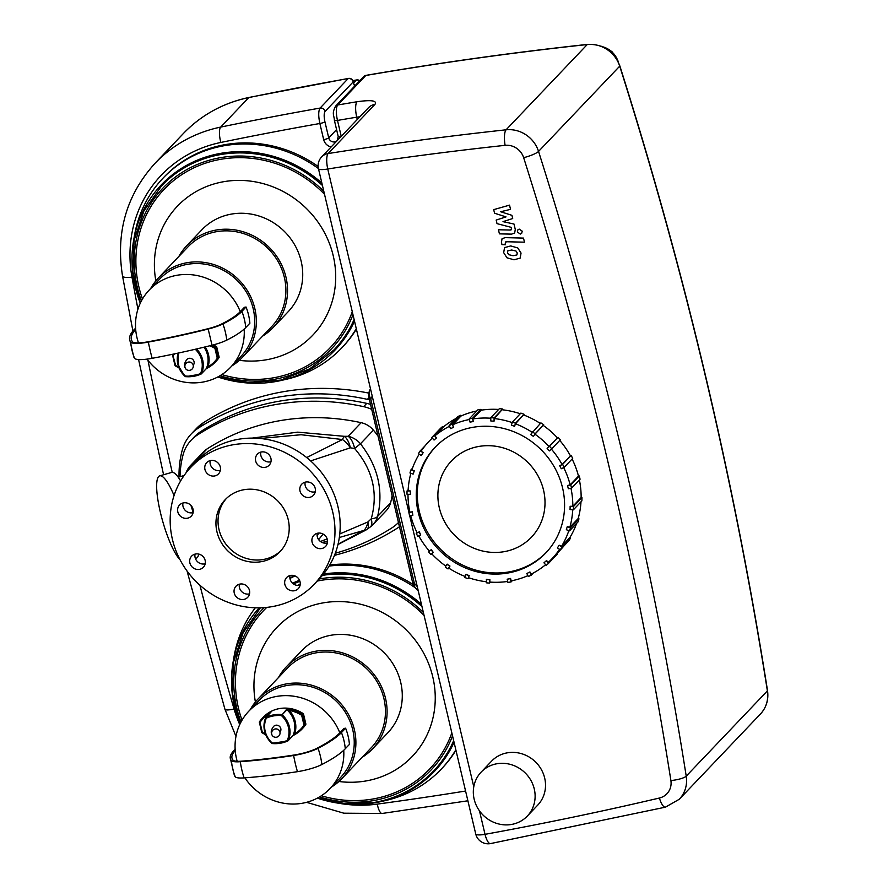 <?xml version="1.0" encoding="UTF-8"?>
<svg xmlns="http://www.w3.org/2000/svg" width="888" height="888" viewBox="0 0 888 888"><rect width="100%" height="100%" fill="white"/><g stroke="black" fill="none" stroke-linecap="round" stroke-linejoin="round"><path stroke-width="1.33" d="M188.123 362.149A4.251 4.14 -37 0 1 191.575 369.508A4.251 4.14 -37 0 1 185.681 368.764A4.251 4.14 -37 0 1 188.123 362.149M185.681 368.764C183.772 365.967 184.204 362.859 186.991 359.44A4.251 3.974 43.6 0 1 193.573 360.461A4.251 3.974 43.6 0 1 193.196 365.234M561.272 468.742L559.695 465.756L562.592 464.391A85.847 80.253 43.6 0 1 564.169 467.377L561.272 468.742M551.393 449.128A85.004 79.454 43.6 0 1 562.082 464.513L559.695 465.756M564.169 467.377L572.693 458.408A85.847 80.253 -136.4 0 0 571.128 455.422L562.082 464.513M562.592 464.391L571.128 455.422M549.372 450.893L547.108 448.362L549.494 446.264A85.847 80.253 43.6 0 1 551.77 448.795L549.372 450.893M534.942 434.188L533.444 436.419L530.636 434.51L540.892 422.877A85.847 80.253 -136.4 0 1 543.7 424.775L534.942 434.188A85.004 79.454 43.6 0 1 549.106 446.575L547.108 448.362M551.77 448.795L560.295 439.838A85.847 80.253 -136.4 0 0 558.03 437.307L549.106 446.575M549.494 446.264L558.03 437.307M532.356 431.834A85.847 80.253 43.6 0 1 535.164 433.744L533.444 436.419M543.7 424.775L535.164 433.744M514.574 426.307L511.41 425.152L512.354 422.078A85.847 80.253 43.6 0 1 515.506 423.221L514.574 426.307L515.484 423.776A85.004 79.454 43.6 0 1 532.09 432.256M515.484 423.776L524.042 414.263A85.847 80.253 -136.4 0 0 520.879 413.109L512.354 422.078M524.042 414.263L515.506 423.221M494.028 421.234L490.742 420.923L490.831 417.649A85.847 80.253 43.6 0 1 494.128 417.959L494.028 421.234L494.305 418.559A85.004 79.454 43.6 0 1 512.198 422.588M494.305 418.559L502.652 409.002A85.847 80.253 -136.4 0 0 499.356 408.691L490.831 417.649M502.652 409.002L494.128 417.959M473.237 421.556L470.03 422.111L469.264 418.87A85.847 80.253 43.6 0 1 472.471 418.326L473.237 421.556L472.871 418.914A85.004 79.454 43.6 0 1 490.809 418.237M472.871 418.914L481.196 410.167L481.007 409.357A85.847 80.253 -136.4 0 0 477.8 409.901L469.264 418.87M481.007 409.357L472.471 418.326M453.59 427.261L450.693 428.627L449.128 425.641A85.847 80.253 43.6 0 1 452.025 424.275L453.59 427.261L452.625 424.797A85.004 79.454 43.6 0 1 469.419 419.502M452.625 424.797L460.95 416.05L460.561 415.307A85.847 80.253 -136.4 0 0 457.664 416.672L449.128 425.641M460.561 415.307L452.025 424.275M436.452 437.939L434.054 440.037L431.79 437.495A85.847 80.253 43.6 0 1 434.188 435.409L436.452 437.939L434.954 435.819A85.004 79.454 43.6 0 1 449.472 426.296M434.954 435.819L443.279 427.073L442.712 426.44A85.847 80.253 -136.4 0 0 440.326 428.538L431.79 437.495M442.712 426.44L434.188 435.409M422.966 452.88L421.245 455.555L418.437 453.646A85.847 80.253 43.6 0 1 420.157 450.971L423.176 452.658L421.245 455.555M425.241 445.632L420.157 450.971M432.345 438.117A85.004 79.454 43.6 0 0 428.849 441.558A85.004 79.454 43.6 0 0 421.067 451.226L423.176 452.658M414.063 471.051L413.131 474.125L409.967 472.982A85.847 80.253 43.6 0 1 410.911 469.907L414.274 470.829L413.131 474.125M412.498 468.231L410.911 469.907M419.192 454.156A85.004 79.454 43.6 0 0 411.899 469.974L414.274 470.829M410.356 491.219L410.267 494.494L406.97 494.183A85.847 80.253 43.6 0 1 407.059 490.909L410.567 491.009L410.267 494.494M408.147 489.765L407.059 490.909M410.889 473.315A85.004 79.454 43.6 0 0 408.091 490.775L410.567 491.009M412.088 512.021L412.853 515.262L409.646 515.806A85.847 80.253 43.6 0 1 408.88 512.565L412.287 511.799L412.853 515.262M409.768 511.632L408.88 512.565M408.003 494.283A85.004 79.454 43.6 0 0 409.89 512.21L412.287 511.799M419.136 532.023L420.701 535.009L417.804 536.374A85.847 80.253 43.6 0 1 416.239 533.388L419.347 531.801L420.701 535.009M417.027 532.556L416.239 533.388M410.7 515.628A85.004 79.454 43.6 0 0 417.171 532.833L419.347 531.801M431.035 549.872L433.3 552.403L430.902 554.501A85.847 80.253 43.6 0 1 428.638 551.959L431.235 549.65L433.3 552.403M429.392 551.171L428.638 551.959M418.792 535.908A85.004 79.454 43.6 0 0 429.448 551.226L431.235 549.65M446.964 564.346L449.772 566.244L448.04 568.931A85.847 80.253 43.6 0 1 445.232 567.021L447.164 564.124L449.772 566.244M448.04 568.931L448.806 568.12M449.972 566.033L448.684 568.043A85.004 79.454 43.6 0 0 465.212 576.501M465.834 574.458L468.997 575.613L468.054 578.687A85.847 80.253 43.6 0 1 464.89 577.544L466.045 574.247L468.997 575.613M468.054 578.687L468.875 577.822M469.197 575.391L468.498 577.7A85.004 79.454 43.6 0 0 486.313 581.74M486.369 579.531L489.665 579.842L489.577 583.105A85.847 80.253 43.6 0 1 486.28 582.794L486.58 579.309L489.665 579.842M489.577 583.105L490.509 582.128M489.876 579.62L489.81 582.073A85.004 79.454 43.6 0 0 507.692 581.451M507.17 579.198L510.367 578.654L511.133 581.895A85.847 80.253 43.6 0 1 507.936 582.439L507.17 579.198L510.367 578.654M511.133 581.895L512.343 580.63M510.578 578.432L511.155 580.863A85.004 79.454 43.6 0 0 527.927 575.646M526.806 573.504L529.703 572.138L531.279 575.124A85.847 80.253 43.6 0 1 528.371 576.49L526.806 573.504L529.703 572.138M531.279 575.124L533.266 573.038M529.914 571.916L531.091 574.159A85.004 79.454 43.6 0 0 545.632 564.701M543.956 562.826L546.342 560.728L548.618 563.258A85.847 80.253 43.6 0 1 546.22 565.356L543.956 562.826L546.342 560.728M548.618 563.258L557.142 554.301L556.698 553.801M546.553 560.517L548.251 562.415A85.004 79.454 43.6 0 0 551.97 558.774L560.295 550.027A85.004 79.454 43.6 0 0 563.902 545.954M557.431 547.885L559.163 545.21L561.971 547.119A85.847 80.253 43.6 0 1 560.239 549.794L557.431 547.885M568.831 530.613A85.004 79.454 43.6 0 1 561.471 546.42L559.163 545.21M560.239 549.794L568.775 540.825A85.847 80.253 -136.4 0 0 570.507 538.15L569.796 537.673L561.471 546.42M561.971 547.119L570.507 538.15M566.333 529.714L567.277 526.639L570.44 527.783A85.847 80.253 43.6 0 1 569.497 530.858L566.333 529.714M572.716 509.79A85.004 79.454 43.6 0 1 569.852 527.272L567.277 526.639M569.497 530.858L578.033 521.9A85.847 80.253 -136.4 0 0 578.965 518.814L578.177 518.537L569.852 527.272M570.44 527.783L578.965 518.814M570.052 509.546L570.14 506.271L573.437 506.582A85.847 80.253 43.6 0 1 573.348 509.856L570.052 509.546M570.973 488.289A85.004 79.454 43.6 0 1 572.816 506.282L570.14 506.271M573.348 509.856L581.873 500.888A85.847 80.253 -136.4 0 0 581.962 497.613L581.14 497.535L572.816 506.282M573.437 506.582L581.962 497.613M579.376 479.953A85.004 79.454 43.6 0 1 581.14 497.535M580.996 501.809A85.004 79.454 43.6 0 1 578.177 518.537M576.645 523.354A85.004 79.454 43.6 0 1 569.796 537.673M559.584 549.339A85.004 79.454 43.6 0 1 551.97 558.774M445.832 566.1A85.004 79.454 43.6 0 1 431.723 553.779M443.279 427.073A85.004 79.454 43.6 0 1 455.877 418.548M460.95 416.05A85.004 79.454 43.6 0 1 476.801 410.955M481.196 410.167A85.004 79.454 43.6 0 1 498.634 409.457M502.63 409.823A85.004 79.454 43.6 0 1 520.268 413.753M523.809 415.029A85.004 79.454 43.6 0 1 540.337 423.465M543.267 425.441A85.004 79.454 43.6 0 1 557.431 437.828M563.702 467.599A85.004 79.454 43.6 0 1 570.163 484.87L578.488 476.135A85.004 79.454 43.6 0 0 572.116 459.029M567.554 485.503L570.762 484.959A85.847 80.253 43.6 0 1 571.528 488.2L568.32 488.744L567.554 485.503L570.163 484.87M473.182 427.272A76.501 71.517 43.6 0 1 554.068 466.566A76.501 71.517 43.6 0 1 545.82 552.913A76.501 71.517 43.6 0 1 441.103 551.959A76.501 71.517 43.6 0 1 434.998 447.419A76.501 71.517 43.6 0 1 473.182 427.272M571.528 488.2L580.064 479.231A85.847 80.253 -136.4 0 0 579.298 475.99L578.488 476.135M570.762 484.959L579.298 475.99M559.751 440.415A85.004 79.454 43.6 0 1 570.407 455.766M479.009 446.42A55.245 51.648 43.6 0 1 537.418 474.803A55.245 51.648 43.6 0 1 531.468 537.162A55.245 51.648 43.6 0 1 455.844 536.474A55.245 51.648 43.6 0 1 451.437 460.972A55.245 51.648 43.6 0 1 479.009 446.42M546.331 552.358A76.501 71.517 43.6 0 1 442.146 550.871A76.501 71.517 43.6 0 1 435.52 446.875M134.177 237.385A123.243 115.218 43.6 0 1 163.059 178.111L164.102 177.023A123.243 115.218 43.6 0 1 225.608 144.555A123.243 115.218 43.6 0 1 318.137 166.478M356.388 329.115A123.243 115.218 43.6 0 1 342.635 346.975L341.591 348.074A123.243 115.218 43.6 0 1 283.816 379.831M140.282 303.174A119.847 112.032 43.6 0 1 133.7 239.938L134.61 234.787A123.243 115.218 43.6 0 1 224.564 145.654A123.243 115.218 43.6 0 1 318.426 168.52A123.243 115.218 43.6 0 0 224.564 145.654A123.243 115.218 43.6 0 0 163.059 178.111M354.512 321.167A119.847 112.032 43.6 0 1 281.296 380.441L286.391 379.276A123.243 115.218 43.6 0 0 356.277 328.66A123.243 115.218 43.6 0 1 341.591 348.074M329.714 565.046A123.243 115.218 43.6 0 1 413.408 584.726M455.944 750.282A123.243 115.218 43.6 0 1 442.191 768.142L441.158 769.241A123.243 115.218 43.6 0 1 383.383 800.998M289.899 577.988A123.243 115.218 43.6 0 1 294.317 575.679M329.104 566.078A123.243 115.218 43.6 0 1 415.418 587.867A123.243 115.218 -136.4 0 0 329.104 566.078M317.36 798.134A119.847 112.032 -136.4 0 0 374.725 802.83A119.847 112.032 -136.4 0 0 380.852 801.609L385.958 800.443A123.243 115.218 -136.4 0 0 455.844 749.827A123.243 115.218 43.6 0 1 441.158 769.241M233.733 658.552A123.243 115.218 43.6 0 1 255.322 607.803A123.243 115.218 -136.4 0 0 234.166 655.955L233.255 661.105A119.847 112.032 -136.4 0 0 239.849 724.342M289.965 578.476A123.243 115.218 43.6 0 1 295.027 575.935A123.243 115.218 -136.4 0 0 289.965 578.476M209.923 345.754A31.99 29.903 43.6 0 1 214.94 348.429L215.951 348.074A0.855 0.799 -136.4 0 0 215.573 347.53L214.94 348.429L217.271 358.275A31.99 29.903 43.6 0 1 208.003 366.844L208.658 367.355A32.845 30.703 -136.4 0 0 215.218 362.204A32.845 30.703 -136.4 0 0 218.171 358.541A0.855 0.799 -136.4 0 0 218.282 357.92L219.003 357.664A32.845 30.703 43.6 0 1 216.05 361.338L206.127 368.831M205.916 368.986L208.658 367.355M205.15 346.919A23.421 21.9 -136.4 0 1 208.003 366.844L201.498 373.637L200.544 373.482L201.132 374.014A0.855 0.799 -136.4 0 0 201.498 373.637A22.577 21.101 -136.4 0 0 196.559 348.973M213.342 344.888A32.845 30.703 43.6 0 1 216.406 346.653A0.855 0.799 43.6 0 1 216.783 347.197L219.114 357.043A0.855 0.799 43.6 0 1 219.003 357.664M129.537 338.95L133.788 356.921A145.565 29.57 -13.3 0 0 134.554 358.319A57.798 56.399 -35.5 0 1 130.725 342.113A145.565 29.57 -13.3 0 1 129.537 338.95A145.565 29.57 -13.3 0 1 134.066 329.77L135.598 328.171M134.554 358.319A22.322 4.54 -13.3 0 0 152.159 358.308A209.513 42.569 -13.3 0 0 211.988 345.232A22.322 4.54 -13.3 0 0 226.762 340.126A109.446 22.233 -13.3 0 0 245.721 327.583L249.883 323.21A57.798 54.035 -136.4 0 0 246.054 307.015L244.433 307.292L240.271 311.655A56.099 52.448 43.6 0 0 177.256 275.225A56.099 52.448 43.6 0 0 149.262 289.999L159.662 279.065A56.099 52.448 43.6 0 1 187.668 264.291A56.099 52.448 43.6 0 1 246.975 293.107A56.099 52.448 43.6 0 1 240.937 356.421L230.525 367.355A56.099 52.448 43.6 0 1 147.042 359.118M130.725 342.113A22.322 4.54 -13.3 0 0 148.329 342.102A209.513 42.569 -13.3 0 0 208.158 329.037A22.322 4.54 -13.3 0 0 222.932 323.931A109.446 22.233 -13.3 0 0 241.891 311.388L246.054 307.015M138.473 342.879A56.099 52.448 43.6 0 1 135.686 329.492A56.099 52.448 43.6 0 1 149.262 289.999M244.189 329.071A56.099 52.448 43.6 0 1 230.525 367.355M135.686 329.492A143.845 29.226 -13.3 0 0 131.202 338.528A143.845 29.226 -13.3 0 0 132.39 341.691A20.602 4.185 -13.3 0 0 148.629 341.691A207.792 42.213 -13.3 0 0 207.981 328.726A20.602 4.185 -13.3 0 0 221.6 324.009A107.726 21.889 -13.3 0 0 240.271 311.655M150.694 288.489A57.798 54.035 43.6 0 1 158.441 277.9A57.798 54.035 43.6 0 1 187.279 262.67A57.798 54.035 43.6 0 1 248.396 292.363A57.798 54.035 43.6 0 1 242.158 357.598A57.798 54.035 43.6 0 1 231.968 365.845M158.441 277.9L187.99 246.853A57.798 54.035 43.6 0 1 216.827 231.624A57.798 54.035 43.6 0 1 277.944 261.316A57.798 54.035 43.6 0 1 271.717 326.551L242.158 357.598M178.888 256.41A59.496 55.622 43.6 0 1 186.758 245.676A59.496 55.622 43.6 0 1 216.45 230.003A59.496 55.622 43.6 0 1 279.365 260.573A59.496 55.622 43.6 0 1 272.949 327.728A59.496 55.622 43.6 0 1 262.615 336.119M186.758 245.676L201.953 229.715A59.496 55.622 43.6 0 1 231.646 214.052A59.496 55.622 43.6 0 1 294.55 244.611A59.496 55.622 43.6 0 1 288.134 311.766L272.949 327.728M274.847 729.048A4.251 4.14 -37 0 1 278.31 736.407A4.251 4.14 -37 0 1 272.416 735.664A4.251 4.14 -37 0 1 274.847 729.048M272.416 735.664C270.496 732.866 270.94 729.758 273.715 726.34A4.251 3.974 43.6 0 1 280.308 727.361A4.251 3.974 43.6 0 1 279.931 732.134M269.253 713.841L269.031 712.92A32.845 30.703 -136.4 0 0 262.471 718.059A32.845 30.703 -136.4 0 0 259.507 721.733L259.507 721.733A0.855 0.855 0 0 0 259.374 722.41L263.303 717.182A32.845 30.703 43.6 0 1 303.13 713.552A0.855 0.799 43.6 0 1 303.518 714.096L305.849 723.942A0.855 0.799 43.6 0 1 305.738 724.575A32.845 30.703 43.6 0 1 302.775 728.238L301.942 729.115A32.845 30.703 -136.4 0 0 304.906 725.441A0.855 0.799 -136.4 0 0 305.017 724.819L305.738 724.575M303.13 713.552L301.676 715.328L302.686 714.973A0.855 0.799 -136.4 0 0 302.297 714.429A32.845 30.703 -136.4 0 0 289.521 709.423L286.424 709.523L282.14 714.773A0.855 0.799 -136.4 0 0 281.629 714.551A32.845 30.703 -136.4 0 0 266.145 717.193A0.855 0.799 -136.4 0 0 265.778 717.571L266.322 718.159L266.145 717.193L270.929 712.165L269.031 712.92M289.521 709.423L289.222 710.456A31.99 29.903 43.6 0 1 301.676 715.328L304.007 725.174A31.99 29.903 43.6 0 1 294.727 733.754L295.382 734.254A32.845 30.703 -136.4 0 0 301.942 729.115L292.885 735.719A0.855 0.799 -136.4 0 0 293.018 735.508L288.234 740.537L287.268 740.381L287.867 740.914A0.855 0.799 -136.4 0 0 288.234 740.537A22.577 21.101 -136.4 0 0 282.14 714.773L286.935 709.745L289.222 710.456A23.421 21.9 -136.4 0 1 294.727 733.754L293.018 735.508A22.577 21.101 43.6 0 0 286.935 709.745A0.855 0.799 -136.4 0 0 286.424 709.523M287.834 740.936L271.828 743.367A0.855 0.855 0 0 0 272.316 743.578L272.372 743.556A32.845 30.703 -136.4 0 0 287.801 740.936A0.855 0.855 0 0 0 288.089 740.747L292.885 735.719A0.855 0.799 -136.4 0 1 292.674 735.875L295.382 734.254M345.277 748.75A57.798 54.035 -136.4 0 0 341.447 732.556A145.565 29.57 166.7 0 1 318.026 748.318A57.798 43.756 62.8 0 1 321.856 764.524A145.565 29.57 166.7 0 0 345.277 748.75L349.439 744.377A57.798 54.035 -136.4 0 0 345.61 728.182L343.989 728.46L339.827 732.822A143.845 29.226 166.7 0 1 316.683 748.418A20.602 4.185 166.7 0 1 294.161 755.011A207.792 42.213 166.7 0 1 241.27 761.194A20.602 4.185 166.7 0 1 233.089 760.195A107.726 21.889 166.7 0 1 231.89 757.431A107.726 21.889 166.7 0 1 235.242 750.66A56.099 52.448 43.6 0 1 248.818 711.166A56.099 52.448 43.6 0 1 339.827 732.822M341.447 732.556L345.61 728.182M318.026 748.318A22.322 4.54 166.7 0 1 293.628 755.477A209.513 42.569 166.7 0 1 240.304 761.704A22.322 4.54 166.7 0 1 231.435 760.628A109.446 22.233 166.7 0 1 230.214 757.841A109.446 22.233 166.7 0 1 233.622 750.937L235.154 749.339M343.745 750.26A56.099 52.448 43.6 0 1 330.081 788.522A56.099 52.448 43.6 0 1 302.087 803.296A56.099 52.448 43.6 0 1 244.877 777.844M248.818 711.166L259.229 700.232A56.099 52.448 43.6 0 1 336.019 700.932A56.099 52.448 43.6 0 1 340.493 777.588L330.081 788.522M237.174 761.282A56.099 52.448 43.6 0 1 235.242 750.66M321.856 764.524A22.322 4.54 166.7 0 1 297.458 771.672A209.513 42.569 166.7 0 1 244.133 777.899A22.322 4.54 166.7 0 1 235.253 776.822A109.446 22.233 166.7 0 1 234.365 775.368L230.214 757.841M250.261 709.656A57.798 54.035 43.6 0 1 257.997 699.056A57.798 54.035 43.6 0 1 337.118 699.777A57.798 54.035 43.6 0 1 341.725 778.765A57.798 54.035 43.6 0 1 331.524 787.012M257.997 699.056L287.546 668.02A57.798 54.035 43.6 0 1 366.666 668.731A57.798 54.035 43.6 0 1 371.273 747.718L341.725 778.765M278.444 677.577A59.496 55.622 43.6 0 1 286.313 666.844A59.496 55.622 43.6 0 1 367.765 667.587A59.496 55.622 43.6 0 1 372.505 748.895A59.496 55.622 43.6 0 1 362.171 757.286M286.313 666.844L301.509 650.882A59.496 55.622 43.6 0 1 382.95 651.625A59.496 55.622 43.6 0 1 387.701 732.933L372.505 748.895M180.009 559.695A44.622 9.602 74.1 0 1 160.628 513.408A44.622 9.602 74.1 0 1 159.729 475.846A44.622 9.602 74.1 0 1 174.059 495.537M198.757 554.09A44.622 9.602 74.1 0 1 196.181 558.252L195.404 558.485M159.729 475.846L171.695 472.427A44.622 9.602 74.1 0 1 180.608 480.963M190.931 505.383A44.622 9.602 74.1 0 1 193.129 512.543M318.648 539.638L323.088 534.065M260.151 438.483L301.099 434.732L342.446 439.538L306.704 457.564M195.393 462.493A21.245 7.715 -121.8 0 1 196.015 461.616A21.245 18.581 65.1 0 0 191.475 466.622M196.559 461.272L194.028 462.593A21.245 18.87 64.3 0 0 188.189 470.24M207.004 448.973L194.028 462.593A21.245 19.869 43.6 0 0 190.631 465.401L203.596 451.781A21.245 19.869 43.6 0 1 207.004 448.973A216.75 202.619 43.6 0 1 361.139 422.677A21.245 19.869 43.6 0 1 373.426 430.158A80.753 75.491 43.6 0 1 378.055 436.175M339.338 537.495L363.925 530.402A21.245 12.865 -105.4 0 0 367.898 521.955L339.782 533.932M327.161 538.949L320.446 541.48M322.266 542.546L327.539 540.97M366.378 529.681A21.245 7.526 -125.5 0 0 366.977 529.359L366.977 529.359A21.245 7.526 -125.5 0 0 367.898 521.955L371.24 518.825A21.245 8.048 -126.3 0 1 370.274 526.973L370.274 526.973A21.245 21.245 0 0 0 373.082 524.497A21.245 19.869 43.6 0 0 377.622 516.383A21.245 7.67 -165.4 0 1 371.24 518.825C378.332 493.151 372.794 469.708 354.612 448.496L360.45 443.778L373.426 430.158M338.062 544.144L363.925 530.402A21.245 6.949 58 0 0 365.9 530.069A21.245 21.245 0 0 0 366.977 529.359L370.274 526.973A21.245 8.048 -126.3 0 1 370.241 526.984M392.119 495.693A80.753 75.491 43.6 0 1 390.587 502.763A21.245 19.869 43.6 0 1 386.047 510.878L373.082 524.497M310.634 460.905L350.372 447.818L354.612 448.496A21.245 10.434 88.7 0 0 348.163 436.308L344.311 436.319A21.245 9.879 88.6 0 1 350.372 447.818A21.245 12.043 -118.3 0 0 342.446 439.538A21.245 3.818 101.2 0 1 344.311 436.319L297.702 432.156L252.148 438.106M390.587 502.763L377.622 516.383C383.627 490.387 377.911 466.189 360.45 443.778A21.245 19.869 43.6 0 0 348.163 436.308L361.139 422.677M180.031 476.69A97.747 91.375 43.6 0 1 183.117 454.667A38.251 35.753 43.6 0 1 191.286 440.06L194.405 436.785A38.251 35.753 43.6 0 1 200.533 431.712A233.744 218.515 43.6 0 1 366.755 403.374A38.251 35.753 43.6 0 1 370.54 404.406M191.286 440.06A38.251 35.753 43.6 0 1 197.413 434.998A233.744 218.515 43.6 0 1 363.636 406.649A38.251 35.753 43.6 0 1 371.717 409.379M398.357 522.588L398.457 522.499A38.251 35.753 43.6 0 1 398.357 522.588A38.251 35.753 43.6 0 1 392.241 527.661A233.744 218.515 43.6 0 1 335.298 553.257M305.161 482.162A8.07 7.548 -136.4 0 0 315.296 491.808M303.53 496.07A8.07 7.548 43.6 0 1 301.776 484.149A8.07 7.548 43.6 0 1 312.831 484.249A8.07 7.548 43.6 0 1 303.53 496.07M317.249 533.3A8.07 7.548 -136.4 0 0 327.383 542.945M312.099 542.157A8.07 7.548 43.6 0 1 324.919 535.386A8.07 7.548 43.6 0 1 317.804 548.284A8.07 7.548 43.6 0 1 312.099 542.157M290.01 575.568A8.07 7.548 -136.4 0 0 300.144 585.214M285.803 578.599A8.07 7.548 43.6 0 1 297.68 577.655A8.07 7.548 43.6 0 1 287.812 589.055A8.07 7.548 43.6 0 1 285.803 578.599M239.394 584.204A8.07 7.548 -136.4 0 0 249.528 593.85M240.049 584.06A8.07 7.548 43.6 0 1 247.708 597.324A8.07 7.548 43.6 0 1 236.663 597.224A8.07 7.548 43.6 0 1 240.049 584.06M195.06 554.145A8.07 7.548 -136.4 0 0 205.195 563.791M201.62 555.333A8.07 7.548 43.6 0 1 203.374 567.266A8.07 7.548 43.6 0 1 192.319 567.166A8.07 7.548 43.6 0 1 201.62 555.333M182.972 502.997A8.07 7.548 -136.4 0 0 193.107 512.642M193.051 509.257A8.07 7.548 43.6 0 1 180.231 516.028A8.07 7.548 43.6 0 1 187.346 503.13A8.07 7.548 43.6 0 1 193.051 509.257M210.212 460.739A8.07 7.548 -136.4 0 0 220.346 470.374M219.347 472.816A8.07 7.548 43.6 0 1 207.47 473.759A8.07 7.548 43.6 0 1 217.349 462.348A8.07 7.548 43.6 0 1 219.347 472.816M260.828 452.103A8.07 7.548 -136.4 0 0 270.962 461.749M265.112 467.354A8.07 7.548 43.6 0 1 257.442 454.09A8.07 7.548 43.6 0 1 268.498 454.19A8.07 7.548 43.6 0 1 265.112 467.354M172.416 539.371A85.004 79.454 -136.4 0 0 232.478 603.84A85.004 79.454 -136.4 0 0 314.141 584.315A85.004 79.454 -136.4 0 0 307.359 468.154A85.004 79.454 -136.4 0 0 191.009 467.099A85.004 79.454 -136.4 0 0 172.416 539.371M216.95 531.779A37.784 35.32 -136.4 0 0 243.645 560.439A37.784 35.32 -136.4 0 0 279.942 551.759A37.784 35.32 -136.4 0 0 276.934 500.122A37.784 35.32 -136.4 0 0 225.208 499.655A37.784 35.32 -136.4 0 0 216.95 531.779M226.274 498.59A37.784 35.32 -136.4 0 0 219.025 529.592A37.784 35.32 -136.4 0 0 244.966 557.997A37.784 35.32 -136.4 0 0 280.952 550.638M314.141 584.315L319.347 578.843A85.004 79.454 -136.4 0 0 312.565 462.692A85.004 79.454 -136.4 0 0 196.215 461.638L191.009 467.099M321.389 795.77A114.752 107.27 -136.4 0 0 372.527 799.067A114.752 107.27 -136.4 0 0 451.837 732.9M424.064 615.417A114.752 107.27 -136.4 0 0 317.238 581.063M266.777 607.381A114.752 107.27 -136.4 0 0 242.013 720.212M374.114 802.463A119.003 111.244 -136.4 0 0 433.499 771.117L433.91 770.684A119.003 111.244 -136.4 0 0 453.746 740.981M421.745 605.572A119.003 111.244 -136.4 0 0 322.81 574.936M299.855 581.03A119.003 111.244 -136.4 0 0 293.295 583.816M142.457 299.045A114.752 107.27 43.6 0 1 221.279 159.218A114.752 107.27 43.6 0 1 324.509 194.25M352.281 311.732A114.752 107.27 43.6 0 1 221.834 374.603M322.422 185.448A119.003 111.244 -136.4 0 0 220.946 154.512A119.003 111.244 -136.4 0 0 161.561 185.858L161.971 185.414A119.003 111.244 43.6 0 1 221.356 154.068A119.003 111.244 43.6 0 1 322.178 184.404M354.19 319.813A119.003 111.244 43.6 0 1 334.354 349.517L333.944 349.95A119.003 111.244 -136.4 0 0 354.112 319.48M399.456 526.717A42.502 39.727 43.6 0 1 397.757 527.872A237.995 222.488 -136.4 0 1 334.476 555.355M368.964 397.691L367.377 399.356A42.502 39.727 43.6 0 1 369.475 399.878M367.377 399.356A237.995 222.488 -136.4 0 0 198.135 428.227L203.341 422.755A42.502 39.727 43.6 0 0 196.537 428.382L191.331 433.855A42.502 39.727 43.6 0 1 198.135 428.227M179.032 476.967A101.998 95.349 -136.4 0 1 182.262 450.072A42.502 39.727 43.6 0 1 191.331 433.855M368.875 393.118A237.995 222.488 -136.4 0 0 203.341 422.755M338.905 781.495A93.495 87.401 -136.4 0 0 365.667 781.007A93.495 87.401 -136.4 0 0 433.144 678.521A93.495 87.401 -136.4 0 0 326.806 602.319A93.495 87.401 -136.4 0 0 255.4 702.008M380.852 801.609A119.847 112.032 -136.4 0 0 454.068 742.335M421.423 604.229A119.847 112.032 -136.4 0 0 323.587 573.981M299.545 580.253A119.847 112.032 -136.4 0 0 292.585 583.227M259.207 607.836A119.847 112.032 -136.4 0 0 233.255 661.105M155.844 280.841A93.495 87.401 43.6 0 1 223.987 181.652A93.495 87.401 43.6 0 1 335.364 269.064A93.495 87.401 43.6 0 1 239.349 360.328M133.7 239.938A119.847 112.032 43.6 0 1 221.168 153.269A119.847 112.032 43.6 0 1 321.867 183.061M281.296 380.441A119.847 112.032 43.6 0 1 217.804 376.967M341.236 136.341L337.484 120.424A12.754 3.719 -99.7 0 1 337.729 104.995L365.823 75.48A4.251 1.243 -99.7 0 1 366.067 75.347A4.251 4.251 0 0 0 363.703 76.601L335.609 106.116C331.546 113.975 334.132 114.941 334.388 120.313A4.251 0.866 166.7 0 1 334.376 120.302L338.217 136.508A4.251 0.866 -13.3 0 0 340.914 136.685M363.703 76.601A4.251 3.974 -136.4 0 1 365.823 75.48A3824.938 3575.654 43.6 0 1 587.245 44.544L506.082 129.803A3824.938 3575.654 -136.4 0 0 328.127 153.557L374.958 104.373C377.311 100.599 371.328 99.722 357.031 101.743A3824.938 3575.654 -136.4 0 0 337.729 104.995A4.251 3.974 -136.4 0 0 335.609 106.116M334.388 120.313A4.251 0.866 166.7 0 0 337.484 120.424A3812.184 3563.733 43.6 0 1 356.721 117.183L359.862 116.783M417.915 589.399A12.754 7.526 -41.4 0 1 415.462 587.923L415.462 587.923A12.754 7.526 -41.4 0 1 414.319 583.261A12.754 2.586 166.7 0 1 412.62 582.428A12.754 12.754 0 0 0 415.462 587.923L418.337 591.197M417.26 586.602L414.319 583.261L370.751 398.945A12.754 10.523 -151.1 0 1 370.296 389.011A12.754 12.754 0 0 0 369.053 398.113A12.754 2.586 -13.3 0 0 370.751 398.945L372.25 396.226M481.13 772.127L491.541 761.194A31.879 29.792 43.6 0 1 535.164 761.593A31.879 29.792 43.6 0 1 537.706 805.15L527.306 816.083A31.879 29.792 43.6 0 1 511.399 824.475A31.879 29.792 43.6 0 1 477.7 808.102A31.879 29.792 43.6 0 1 481.13 772.127A31.879 29.792 43.6 0 1 524.764 772.527A31.879 29.792 43.6 0 1 527.306 816.083M439.349 507.958A55.245 51.648 -136.4 0 0 478.388 549.861A55.245 51.648 -136.4 0 0 531.468 537.162A55.245 51.648 -136.4 0 0 527.061 461.66A55.245 51.648 -136.4 0 0 451.437 460.972A55.245 51.648 -136.4 0 0 439.349 507.958M494.549 213.209L506.016 216.894L496.17 220.069L497.014 223.643L511.211 227.35L511.521 228.616L510.334 230.036L498.457 229.77L499.422 233.855L511.577 234.132L514.652 233.056L515.284 229.448L513.986 224.031L502.997 221.645L512.698 218.537L511.932 215.329L500.654 211.744L510.522 209.357L509.523 205.139L493.706 209.635L494.549 213.209M511.377 229.737L510.334 230.036M516.938 254.867L517.238 252.969L516.039 251.06L511.71 250.016L507.792 250.86L507.492 252.725L508.691 254.667L513.053 255.711L516.86 254.956M517.771 247.952L510.744 245.932L504.562 247.619L503.674 252.636L506.97 257.786L514.019 259.807L520.168 258.108L521.045 253.069L517.771 247.952M523.509 238.095L505.15 237.64L502.064 238.706L501.42 242.302L501.975 244.633L505.561 244.722L505.194 243.146L506.382 241.736L524.475 242.18L523.509 238.095M505.328 242.024L506.382 241.736M517.316 232.001L520.357 234.066L521.656 233.378L522.233 231.169L519.191 229.104L517.893 229.792L517.316 232.001M205.949 368.964A0.855 0.799 -136.4 0 0 206.149 368.82L206.149 368.82A0.855 0.799 -136.4 0 0 206.294 368.609A22.577 21.101 43.6 0 0 204.018 347.197M216.406 346.653L215.573 347.53A32.845 30.703 -136.4 0 0 211.622 345.332M219.114 357.043L218.282 357.92L215.951 348.074L216.783 347.197M178.122 353.102L178.166 365.601L185.093 376.468A0.855 0.855 0 0 0 185.581 376.679L201.099 374.037A32.845 30.703 -136.4 0 1 185.648 376.645L185.126 376.423A0.855 0.799 -136.4 0 0 185.525 376.634M178.133 353.102A22.577 21.101 -136.4 0 0 185.126 376.423M195.293 349.262A21.723 20.313 43.6 0 1 200.544 373.482A31.99 29.903 43.6 0 1 185.448 376.046A21.723 20.313 43.6 0 1 178.932 352.925M178.976 367.876A32.845 30.703 -136.4 0 1 175.38 365.845L172.694 355.555M178.688 367.155A31.99 29.903 43.6 0 1 175.591 365.379L172.783 354.823A32.845 30.703 -136.4 0 1 173.271 354.123L172.772 354.845A0.855 0.799 -136.4 0 0 172.672 355.455L173.26 355.533A31.99 29.903 43.6 0 1 174.481 353.868M245.721 327.583A57.798 54.035 -136.4 0 0 241.891 311.388M226.762 340.126A57.798 43.001 -116.7 0 0 222.932 323.931M211.988 345.232A57.798 3.574 -104 0 0 208.158 329.037M152.159 358.308A57.798 12.965 -100.6 0 1 148.329 342.102M270.929 712.165A0.855 0.799 -136.4 0 0 270.696 712.331L265.912 717.36A0.855 0.855 0 0 0 265.756 717.593A22.577 21.101 -136.4 0 0 271.861 743.323A0.855 0.799 -136.4 0 0 272.261 743.534M259.485 721.766A0.855 0.799 -136.4 0 0 259.396 722.355L261.705 732.256L259.429 722.455M265.701 734.776A32.845 30.703 -136.4 0 1 262.115 732.744L261.705 732.256A0.855 0.855 0 0 0 262.071 732.778L265.734 734.842M265.423 734.065A31.99 29.903 43.6 0 1 262.326 732.278L259.995 722.432A31.99 29.903 43.6 0 1 269.219 713.885M265.756 717.593C262.16 727.161 264.18 735.752 271.828 743.367L271.861 743.323M281.407 715.584A21.723 20.313 43.6 0 1 287.268 740.381A31.99 29.903 43.6 0 1 272.183 742.956A21.723 20.313 43.6 0 1 266.322 718.159A31.99 29.903 43.6 0 1 281.407 715.584M305.849 723.942L305.017 724.819L302.686 714.973L303.518 714.096M231.435 760.628A57.798 56.288 139.5 0 0 235.253 776.822M240.304 761.704A57.798 35.021 85.8 0 0 244.133 777.899M293.628 755.477A57.798 20.624 81.2 0 0 297.458 771.672M318.97 533.055L317.116 535.486M200.533 431.712L197.413 434.998M366.755 403.374L363.636 406.649M317.516 798.057L345.687 803.784L373.97 802.541C397.436 798.368 417.282 787.889 433.499 771.117A119.003 111.244 -136.4 0 0 453.668 740.648M421.989 606.615A119.003 111.244 -136.4 0 0 322.455 575.357M299.944 581.274A119.003 111.244 -136.4 0 0 293.506 583.971M452.536 735.863A116.45 108.858 43.6 0 1 372.916 800.687A116.45 108.858 43.6 0 1 319.58 796.902M240.97 722.077A116.45 108.858 43.6 0 1 264.102 607.625M297.38 585.414A116.45 108.858 43.6 0 1 300.277 584.26M319.214 578.987A116.45 108.858 43.6 0 1 423.365 612.454M141.414 300.91A116.45 108.858 43.6 0 1 220.89 157.598A116.45 108.858 43.6 0 1 323.809 191.286M352.98 314.696A116.45 108.858 43.6 0 1 220.013 375.735M338.217 136.508L337.229 140.548A5.095 4.773 43.6 0 1 328.726 137.851A4.251 0.866 166.7 0 1 323.676 139.627A9.346 8.736 -136.4 0 0 331.146 146.953M336.574 129.604L328.726 137.851L324.908 121.723A4.251 0.866 166.7 0 1 319.858 123.499L323.676 139.627M324.908 121.723C323.876 116.672 323.931 113.242 325.075 111.433A4.251 3.974 -136.4 0 0 320.091 108.07C318.359 110.767 318.281 115.906 319.858 123.499A3812.184 3563.733 43.6 0 0 220.835 142.446A127.495 119.192 43.6 0 0 131.979 277.156A4237.181 3961.024 43.6 0 0 137.929 309.202M325.075 111.433L353.169 81.918A4.251 3.974 -136.4 0 0 348.185 78.555L320.091 108.07A3824.938 3575.654 -136.4 0 0 220.69 127.095A12.754 3.796 78.4 0 0 220.835 142.446M354.09 84.926L353.302 81.629A4.251 0.866 166.7 0 1 353.169 81.918L354.623 86.136M355.455 85.27A4.251 3.974 -136.4 0 0 354.29 84.649M359.618 80.897A4.251 3.974 -136.4 0 0 356.343 80.098L353.646 82.928M353.302 81.629A4.251 4.251 0 0 0 348.418 78.422A4.251 1.243 80 0 0 348.185 78.555A3824.938 3575.654 43.6 0 0 248.784 97.58A4.251 1.265 -101.6 0 1 249.017 97.447C223.154 102.941 201.221 115.018 183.217 133.688A140.249 131.102 43.6 0 1 248.784 97.58L220.69 127.095A140.249 131.102 -136.4 0 0 155.123 163.203L183.217 133.688M359.807 80.697A4.251 4.251 0 0 0 356.576 79.953A4.251 1.243 80 0 0 356.343 80.098A3816.435 3567.707 43.6 0 0 352.958 80.697M357.276 119.503L356.721 117.183A12.754 3.707 -99.4 0 1 357.031 101.743M239.727 724.597A127.495 119.192 43.6 0 1 234.055 708.979A4237.181 3961.024 43.6 0 1 199.922 585.225M172.239 472.349A4237.181 3961.024 43.6 0 1 147.963 360.317M465.578 791.03A3812.184 3563.733 43.6 0 1 377.256 804.117A127.495 119.192 43.6 0 1 338.805 803.252M618.115 61.594A4.251 0.766 -17.6 0 0 618.237 61.305L611.854 51.482L601.387 46.276M602.53 46.742A21.245 19.869 43.6 0 1 618.104 61.561M767.521 690.609A4.251 0.955 171 0 1 767.387 690.897A29.748 27.806 43.6 0 1 760.45 713.996C766.411 707.436 768.764 699.644 767.521 690.609C734.21 479.642 684.981 271.406 619.835 65.879A4.251 0.766 162.4 0 1 619.713 66.167A4249.935 3972.945 43.6 0 1 767.387 690.897L686.224 776.156A4249.935 3972.945 -136.4 0 0 538.55 151.426L619.713 66.167A29.748 27.806 43.6 0 0 587.245 44.544A4.251 1.188 83.8 0 1 587.501 44.4C603.163 43.912 613.941 51.071 619.835 65.879M659.395 798.035A12.754 3.863 -103.2 0 0 665.434 807.159L679.287 799.255A29.748 27.806 -136.4 0 0 686.224 776.156A12.754 2.864 -9 0 1 670.895 780.552A17.005 15.895 43.6 0 1 659.395 798.035A3812.184 3563.733 43.6 0 1 485.026 834.332A12.754 2.586 166.7 0 1 475.735 833.987A12.754 12.754 0 0 0 490.431 843.6A12.754 3.741 -100.3 0 1 485.026 834.332L479.476 810.866M538.55 151.426A29.748 27.806 -136.4 0 0 506.082 129.803A12.754 3.552 -96.2 0 0 505.106 145.332A17.005 15.895 43.6 0 1 523.654 157.687A12.754 2.298 -17.6 0 0 538.55 151.426M132.911 331.058L122.555 276.157A12.754 2.786 -10.3 0 0 131.979 277.156M235.975 736.396L224.942 709.279A12.754 2.387 -16.3 0 0 234.055 708.979M467.887 800.787L382.084 813.475A12.754 3.63 -97.7 0 1 377.256 804.117M374.958 104.373A12.754 11.921 -136.4 0 0 368.465 107.748A12.754 11.921 -136.4 0 0 368.453 107.748L321.634 156.943A12.754 12.754 0 0 0 318.459 168.665A12.754 2.586 -13.3 0 0 327.75 169.009A12.754 3.685 -99 0 1 328.127 153.557A12.754 11.921 -136.4 0 0 321.634 156.943M408.946 512.498L327.75 169.009A3812.184 3563.733 43.6 0 1 505.106 145.332M473.781 786.768L409.723 515.795M523.654 157.687A4237.181 3961.024 43.6 0 1 670.895 780.552M428.849 441.558L432.234 437.995M201.099 374.037A0.855 0.855 0 0 0 201.365 373.848L206.149 368.82M172.772 354.845A0.855 0.855 0 0 0 172.649 355.511L174.969 365.356A0.855 0.855 0 0 0 175.336 365.878L178.999 367.943M178.199 477.211L184.094 475.524M190.631 465.401A21.245 21.245 0 0 0 185.992 472.949M365.9 530.069L337.962 544.533M260.373 607.814L243.079 632.855L233.533 662.082L232.456 693.295L239.915 724.186M161.561 185.858L143.889 210.956L134.077 240.359L132.878 271.85L140.36 303.019M217.96 376.889L249.461 382.828L280.841 380.086L309.734 368.842L333.944 349.95M348.418 78.422L249.017 97.447M356.576 79.953L352.913 80.608M366.067 75.347C439.405 62.759 513.22 52.448 587.501 44.4M679.287 799.255L760.45 713.996M122.555 276.157C115.584 232.523 126.429 194.872 155.123 163.203M224.942 709.279L187.057 571.028M163.581 474.747L138.584 359.551M382.084 813.475L343.834 813.197L306.571 802.33M475.735 833.987L318.459 168.665M665.434 807.159L490.431 843.6M369.053 398.113L412.62 582.428"/></g></svg>
